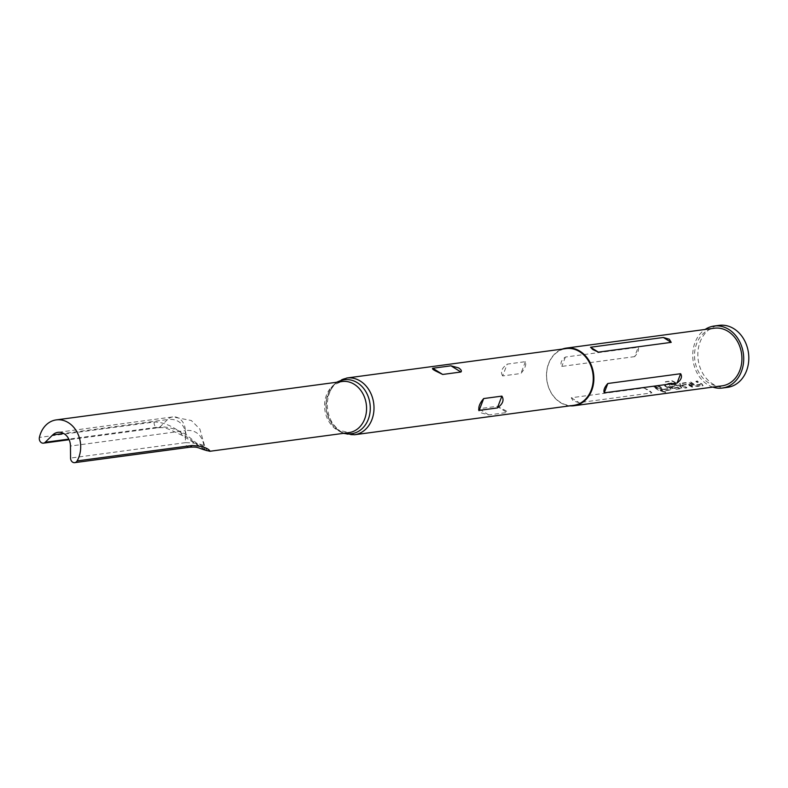 <?xml version="1.0" encoding="UTF-8"?>
<svg xmlns="http://www.w3.org/2000/svg" width="788" height="788" viewBox="0 0 788 788"><rect width="100%" height="100%" fill="white"/><g stroke="black" fill="none" stroke-linecap="round" stroke-linejoin="round"><path stroke-width="0.59" stroke-dasharray="3.94 2.96" d="M665.604 392.434L662.816 391.695L665.604 392.434L665.919 391.882L662.895 391.281L662.531 391.833M697.685 380.988L696.08 381.205L700.443 384.258L695.272 385.036L690.672 381.924L689.067 382.141L693.696 385.342L697.183 386.071L703.192 385.44L702.719 385.736L702.207 384.593L697.488 381.343L695.883 381.55L700.305 384.662L695.144 385.44L690.475 382.279L688.87 382.495L692.11 384.908L697.094 386.484L702.719 385.736L702.335 384.199L697.488 381.343M682.28 384.958L687.451 384.15L692.258 386.731L693.864 386.514L685.737 382.594L680.113 383.342L680.408 384.977L681.807 385.923L685.235 387.676L686.85 387.46L682.112 385.332L687.284 384.524L692.159 387.154L693.775 386.938L685.54 382.948L679.433 384.081M671.356 387.332L676.281 388.878L682.398 387.824L681.817 388.543L681.285 387.391L675.04 382.682L671.937 381.096L665.19 382.003L666.914 383.914L673.277 383.057L679.217 387.479L674.055 388.267L672.647 387.529L671.484 386.76L676.035 386.031L674.075 384.485L669.15 385.125L669.662 384.751L669.958 386.386L671.356 387.332M675.267 382.347L672.184 380.791L665.427 381.697L667.131 383.579L673.494 382.722L679.355 387.075L674.183 387.863L672.794 387.135L671.652 386.376L676.202 385.657L674.272 384.13L669.662 384.751L669.79 386.76L672.656 388.553L676.193 389.292L681.817 388.543L681.413 386.987L675.04 382.682M664.727 385.411L669.081 388.464L663.91 389.242L659.32 386.14L657.704 386.356L660.905 388.73L665.83 390.287L671.839 389.646L671.366 389.942L670.834 388.799L666.136 385.549L664.53 385.765L668.953 388.858L663.782 389.646L659.123 386.494L657.507 386.711L662.206 389.952L665.742 390.7L671.366 389.942L670.962 388.395L666.343 385.194L664.53 385.765M654.276 386.819L660.905 390.946L662.511 390.73L655.882 386.603L654.079 387.164L657.33 389.577L660.807 391.36L662.413 391.144L655.685 386.947L654.079 387.164M712.815 387.105A31.274 25.374 82.4 0 1 707.673 384.672A31.274 25.374 82.4 0 1 692.77 357.102A31.274 25.374 82.4 0 1 705.083 329.473M727.491 387.351A31.274 25.374 82.4 0 1 712.776 383.983A31.274 25.374 82.4 0 1 698.06 350.561A31.274 25.374 82.4 0 1 719.168 325.355M502.675 375.935C500.232 371.995 501.739 368.055 507.196 364.115L525.409 361.672C526.463 364.745 524.956 368.685 520.898 373.492L502.675 375.935L507.196 364.115M573.733 405.327A28.634 23.236 82.4 0 1 560.268 402.244A28.634 23.236 82.4 0 1 546.783 371.641A28.634 23.236 82.4 0 1 566.119 348.572M497.041 406.303L504.113 409.78C506.812 411.188 507.758 412.094 506.97 412.488L488.747 414.931L481.143 412.863C478.562 411.149 477.784 409.78 478.818 408.745L497.041 406.303L506.97 412.488M569.931 405.84A29.077 23.591 82.4 0 1 560.376 402.599A29.077 23.591 82.4 0 1 546.508 374.024A29.077 23.591 82.4 0 1 562.317 349.074M209.588 450.49C211.755 452.361 209.224 451.514 201.994 447.929L181.004 432.681C171.735 425.648 162.821 422.092 154.261 422.004L39.4 437.419M634.645 356.629L561.814 366.4C560.022 363.366 561.214 360.254 565.38 357.062L638.211 347.281C639.157 349.793 637.975 352.906 634.645 356.629L638.211 347.281M722.094 385.854A29.077 23.591 82.4 0 1 708.412 382.722A29.077 23.591 82.4 0 1 694.73 351.655A29.077 23.591 82.4 0 1 714.352 328.222M679.414 384.071L680.113 383.342L680.241 385.362L685.146 388.09L686.752 387.873L682.112 385.332M644.082 387.982L649.706 390.602L651.922 392.867L579.091 402.648L573.132 400.885L571.251 397.763L644.082 387.982L651.922 392.867M665.633 392L662.895 391.281L662.541 391.833M207.313 450.726L203.934 445.693C200.329 443.831 194.153 442.817 185.416 442.659L185.318 430.622L70.457 446.047M154.261 422.004A4.403 3.576 -97.6 0 0 156.241 427.263A4.403 3.576 -97.6 0 0 158.319 427.736A4.403 3.576 -97.6 0 0 160.062 426.86C168.297 426.692 176.995 429.273 186.155 434.621L197.345 443.782L204.969 447.072L199.847 429.046L191.346 420.526L172.789 416.921A13.219 10.727 -97.6 0 0 167.548 419.551L63.68 433.489M207.106 450.667A4.403 4.245 103.4 0 1 203.934 445.693A57.357 27.846 121.9 0 0 185.318 430.622A13.219 10.727 -97.6 0 0 179.004 418.349A13.219 10.727 -97.6 0 0 172.789 416.921L57.928 432.346M181.004 432.681A4.403 3.182 -65 0 0 182.57 435.606L182.57 435.606A4.403 3.182 -65 0 0 186.155 434.621A57.357 27.846 121.9 0 0 167.548 419.551L160.062 426.86L68.832 439.113M354.482 434.759A28.634 23.236 82.4 0 1 341.007 431.676A28.634 23.236 82.4 0 1 327.532 401.072A28.634 23.236 82.4 0 1 346.858 378.004M344.543 433.203A27.206 22.074 82.4 0 1 338.939 430.75A27.206 22.074 82.4 0 1 325.956 406.076A27.206 22.074 82.4 0 1 337.688 382.121M348.995 432.602A25.768 20.912 82.4 0 1 336.87 429.824A25.768 20.912 82.4 0 1 324.745 402.294A25.768 20.912 82.4 0 1 342.13 381.52C334.733 384.012 330.536 387.105 329.561 390.799C326.577 396.009 325.464 402.225 326.212 409.455C327.975 419.315 332.004 426.19 338.308 430.09L348.995 432.602M205.55 450.234L182.57 435.606C164.899 427.086 165.125 427.47 158.319 427.736L69.117 439.714M189.593 447.229A4.403 3.576 82.4 0 1 187.514 446.747A4.403 3.576 82.4 0 1 185.416 442.659L70.556 458.074M565.38 357.062L561.814 366.4M571.251 397.763L579.091 402.648M525.409 361.672L520.898 373.492M488.747 414.931L478.818 408.745M336.555 382.269L332.664 385.953L326.488 399.26L326.271 409.878L329.207 419.6L339.579 431.41L343.41 433.361"/><path stroke-width="1.18" d="M705.083 329.473A31.274 25.374 82.4 0 1 714.066 326.045A31.274 25.374 82.4 0 1 728.772 329.414A31.274 25.374 82.4 0 1 743.498 362.835A31.274 25.374 82.4 0 1 722.379 388.041A31.274 25.374 82.4 0 1 712.815 387.105M714.066 326.045L719.168 325.355A31.274 25.374 82.4 0 1 733.874 328.724A31.274 25.374 82.4 0 1 748.6 362.145A31.274 25.374 82.4 0 1 727.491 387.351L722.379 388.041M432.77 368.262C431.972 368.666 432.927 369.572 435.626 370.981L442.698 374.458L460.921 372.005C461.955 370.981 461.177 369.602 458.596 367.897L450.982 365.819L432.77 368.262L442.698 374.458M566.119 348.572A28.634 23.236 82.4 0 1 579.584 351.655A28.634 23.236 82.4 0 1 593.059 382.249A28.634 23.236 82.4 0 1 573.733 405.327L354.482 434.759A28.634 23.236 82.4 0 0 373.808 411.681A28.634 23.236 82.4 0 0 360.323 381.087A28.634 23.236 82.4 0 0 346.858 378.004L566.119 348.572M562.317 349.074A29.077 23.591 82.4 0 1 566.316 348.099A29.077 23.591 82.4 0 1 579.988 351.231A29.077 23.591 82.4 0 1 593.669 382.298A29.077 23.591 82.4 0 1 574.048 405.731A29.077 23.591 82.4 0 1 569.931 405.84M63.68 433.489L52.688 434.966A13.219 10.727 -97.6 0 1 57.928 432.346A13.219 10.727 -97.6 0 1 64.143 433.764A13.219 10.727 -97.6 0 1 70.457 446.047L70.556 458.074A4.403 3.576 -97.6 0 0 72.654 462.172A4.403 3.576 -97.6 0 0 74.732 462.645A4.403 3.576 -97.6 0 0 77.126 460.921A25.768 20.912 82.4 0 0 68.379 422.673A25.768 20.912 82.4 0 0 56.263 419.896A25.768 20.912 82.4 0 0 39.4 437.419A4.403 3.576 -97.6 0 0 41.38 442.679A4.403 3.576 -97.6 0 0 43.458 443.161A4.403 3.576 -97.6 0 0 45.202 442.285L68.832 439.113M590.537 347.252L592.753 349.517L598.378 352.137L671.209 342.366L669.327 339.234L663.368 337.471L590.537 347.252L598.378 352.137M566.316 348.099L714.352 328.222A29.077 23.591 82.4 0 1 728.033 331.354A29.077 23.591 82.4 0 1 741.715 362.421A29.077 23.591 82.4 0 1 722.094 385.854L574.048 405.731M680.635 373.719L607.814 383.5C604.485 387.223 603.303 390.336 604.248 392.838L677.069 383.057C681.246 379.865 682.438 376.753 680.635 373.719L677.069 383.057M52.688 434.966L45.202 442.285M77.126 460.921L191.986 445.506C201.107 445.969 206.968 447.633 209.588 450.49L209.913 451.278M209.588 450.49A4.403 4.245 103.4 0 1 207.106 450.667L207.254 450.697M483.674 398.561C479.606 403.377 478.109 407.317 479.163 410.381L497.376 407.938C502.833 403.988 504.34 400.048 501.887 396.118L483.674 398.561L479.163 410.381M337.688 382.121A27.206 22.074 82.4 0 1 357.289 382.692A27.206 22.074 82.4 0 1 369.336 416.015A27.206 22.074 82.4 0 1 344.543 433.203M56.263 419.896L342.13 381.52A25.768 20.912 82.4 0 1 354.255 384.298A25.768 20.912 82.4 0 1 366.39 411.838A25.768 20.912 82.4 0 1 348.995 432.602L210.012 451.258M191.986 445.506A4.403 3.576 82.4 0 1 189.593 447.229L189.593 447.229C199.246 446.678 196.36 447.692 207.106 450.667M671.209 342.366L663.368 337.471M604.248 392.838L607.814 383.5M501.887 396.118L497.376 407.938M460.921 372.005L450.982 365.819M346.858 378.004L336.555 382.269M43.458 443.161L69.117 439.714M74.732 462.645L189.593 447.229M205.55 450.234L209.933 451.278M343.41 433.361L354.482 434.759"/></g></svg>
